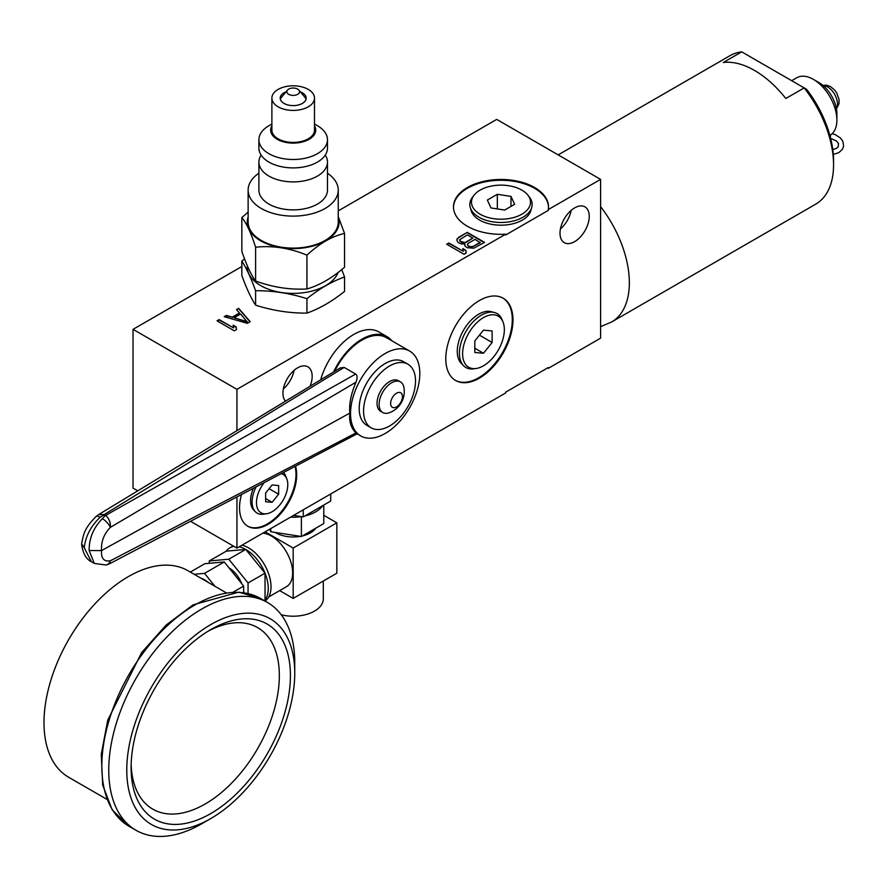 <?xml version="1.0" encoding="UTF-8"?>
<svg xmlns="http://www.w3.org/2000/svg" width="888" height="888" viewBox="0 0 888 888"><rect width="100%" height="100%" fill="white"/><g stroke="black" fill="none" stroke-linecap="round" stroke-linejoin="round"><path stroke-width="1.33" d="M465.978 242.047L464.524 242.857L461.605 242.413L459.751 240.926L459.74 239.693L467.31 234.898L472.827 238.084L464.524 242.857M548.273 209.59L548.273 210.389L505.661 234.987L505.661 234.188A47.508 27.428 180 0 1 453.479 206.893A47.508 27.428 180 0 1 500.999 179.465A47.508 27.428 180 0 1 548.507 206.893A47.508 27.428 180 0 1 548.273 209.59L600.599 179.376L496.703 119.392L338.25 210.867M505.661 234.188L236.941 389.333L236.941 430.647M241.836 266.533L133.034 329.348L236.941 389.333M247.33 323.343L250.216 321.678L238.672 308.347L236.508 309.601L239.483 312.987L232.268 317.149L226.407 315.429L224.242 316.683L247.33 323.343M217.027 320.846L234.343 330.847L236.508 329.592L236.097 326.862L233.144 325.152L233.566 327.894L219.192 319.602L217.027 320.846M464.924 243.934L464.957 246.032L467.177 247.73L473.748 248.196L484.582 242.369L467.255 232.367L458.596 237.362L456.832 240.093L457.964 242.413L461.272 243.911L464.924 243.934L464.635 244.833M446.697 244.244L464.013 254.234L466.178 252.991L465.767 250.25L462.815 248.551L463.225 251.282L448.862 242.99L446.697 244.244M247.297 321.667L234.11 317.793L240.604 314.041L247.297 322.067L234.11 317.793M480.197 242.335L473.348 246.298L470.44 246.698L468.231 245.843L467.488 244.999L468.187 243.323L475.047 239.36L480.197 242.735L471.894 247.108L468.231 246.242L467.477 244.156M464.524 242.457L460.495 241.381L459.74 239.693M244.577 258.963L241.836 261.083L241.836 275.513C246.42 288.2 251.004 298.091 255.6 305.161C272.716 310.611 289.832 313.264 306.948 313.109C319.48 308.68 332.012 301.443 344.544 291.408L344.544 276.978L341.736 269.597M255.6 305.161L255.6 290.731C272.716 290.587 289.832 293.229 306.948 298.679C319.48 288.644 332.012 281.407 344.544 276.978M306.948 313.109L306.948 298.679M247.308 265.767A45.921 26.507 0 0 0 260.717 285.625A45.921 26.507 0 0 0 306.127 292.319A45.921 26.507 0 0 0 338.062 272.505M344.544 233.444L344.544 267.266C332.012 278.099 319.48 285.326 306.948 288.966C289.832 289.921 272.716 287.268 255.6 281.03C251.004 274.736 246.42 264.857 241.836 251.382L241.836 217.56C246.42 222.977 251.004 232.867 255.6 247.208C272.716 245.399 289.832 248.041 306.948 255.156C319.48 243.456 332.012 236.219 344.544 233.444L338.25 216.561M248.129 212.121L241.836 217.56M248.129 216.994A45.921 26.507 0 0 0 260.717 240.837A45.921 26.507 0 0 0 314.774 245.488A45.921 26.507 0 0 0 338.25 216.994M258.896 173.216A45.066 26.018 0 0 0 248.129 190.099L248.129 222.089A45.066 26.018 0 0 0 261.327 240.482A45.066 26.018 0 0 0 310.434 246.12A45.066 26.018 0 0 0 338.25 222.089L338.25 190.099A45.066 26.018 0 0 0 327.472 173.216M248.129 190.099A45.066 26.018 0 0 0 261.327 208.491A45.066 26.018 0 0 0 310.434 214.13A45.066 26.018 0 0 0 338.25 190.099M261.116 155.1A34.288 19.791 0 0 0 258.896 162.104L258.896 190.099A34.288 19.791 0 0 0 268.942 204.096A34.288 19.791 0 0 0 306.305 208.38A34.288 19.791 0 0 0 327.472 190.099L327.472 162.104A34.288 19.791 0 0 0 325.263 155.1M271.883 124.009L268.942 125.708A34.288 19.791 0 0 0 258.896 139.705A34.288 19.791 0 0 0 268.942 153.702A34.288 19.791 0 0 0 306.305 157.986A34.288 19.791 0 0 0 327.472 139.705A34.288 19.791 0 0 0 317.427 125.708L314.496 124.009L317.427 125.708M258.896 139.705L258.896 148.107A34.288 19.791 0 0 0 268.942 162.104A34.288 19.791 0 0 0 306.305 166.389A34.288 19.791 0 0 0 327.472 148.107L327.472 139.705M258.896 162.104A34.288 19.791 0 0 0 268.942 176.102A34.288 19.791 0 0 0 306.305 180.386A34.288 19.791 0 0 0 327.472 162.104M271.883 125.874A22.533 13.009 0 0 0 277.256 139.305A22.533 13.009 0 0 0 305.128 141.137A22.533 13.009 0 0 0 314.496 125.874M271.883 98.113L271.883 130.103A21.301 12.299 0 0 0 278.122 138.805A21.301 12.299 0 0 0 301.343 141.47A21.301 12.299 0 0 0 314.496 130.103L314.496 98.113A21.301 12.299 0 0 0 308.258 89.41A21.301 12.299 0 0 0 285.037 86.747A21.301 12.299 0 0 0 271.883 98.113A21.301 12.299 0 0 0 278.122 106.815A21.301 12.299 0 0 0 301.343 109.479A21.301 12.299 0 0 0 314.496 98.113M300.388 91.875A12.976 7.493 180 0 1 302.364 92.807A12.976 7.493 180 0 1 306.171 98.113A12.976 7.493 180 0 1 298.157 105.039A12.976 7.493 180 0 1 284.005 103.408A12.976 7.493 180 0 1 280.208 98.113A12.976 7.493 180 0 1 285.98 91.875M298.923 90.121A6.371 3.674 0 0 0 297.691 89.111A6.371 3.674 180 0 0 287.446 90.121A6.371 3.674 180 0 0 288.689 94.317A6.371 3.674 0 0 0 296.87 94.716A6.371 3.674 0 0 0 298.923 90.121L304.884 97.258A12.976 7.493 180 0 1 306.005 99.312M280.375 99.312A12.976 7.493 180 0 1 281.496 97.258L287.446 90.121M306.948 288.966L306.948 255.156M255.6 281.03L255.6 247.208M241.836 261.083C246.42 268.165 251.004 278.055 255.6 290.731M548.495 207.293A47.508 27.428 0 0 0 500.999 180.264A47.508 27.428 0 0 0 453.491 207.293M236.941 496.903L236.941 548.107L505.661 392.962L505.661 392.163L548.273 367.554L548.273 368.354L600.599 338.15L600.599 179.376M310.056 386.258A20.668 11.933 120 0 0 312.165 376.301A20.668 11.933 120 0 0 307.881 366.833A20.668 11.933 120 0 0 291.963 372.372A20.668 11.933 120 0 0 282.939 393.173A20.668 11.933 120 0 0 285.459 401.187M445.787 358.741A47.508 27.428 120 0 0 455.622 380.497A47.508 27.428 120 0 0 492.241 367.765A47.508 27.428 120 0 0 512.975 319.946A47.508 27.428 120 0 0 503.141 298.202A47.508 27.428 120 0 0 466.522 310.933A47.508 27.428 120 0 0 445.787 358.741M241.547 494.483A40.404 23.332 120 0 0 239.538 507.814A40.404 23.332 120 0 0 247.907 526.307A40.404 23.332 120 0 0 279.043 515.484A40.404 23.332 120 0 0 296.681 474.814A40.404 23.332 120 0 0 295.515 466.156M560.006 233.211A20.668 11.933 120 0 0 564.291 242.668A20.668 11.933 120 0 0 580.219 237.129A20.668 11.933 120 0 0 589.244 216.328A20.668 11.933 120 0 0 584.959 206.871A20.668 11.933 120 0 0 569.03 212.41A20.668 11.933 120 0 0 560.006 233.211M391.863 340.792A50.161 28.96 120 0 0 387.046 336.663L378.876 331.946A50.161 28.96 120 0 0 320.69 379.798M560.428 228.971A20.668 11.933 120 0 0 571.162 210.378M133.034 329.348L133.034 488.111L137.762 490.842M833.555 164.857A85.714 49.484 -120 0 0 804.162 87.901L806.648 89.344A80.819 46.664 -120 0 1 833.555 160.861L833.555 164.857A85.714 49.484 60 0 1 815.795 204.107L611.599 322A85.714 49.484 60 0 0 629.348 282.761A85.714 49.484 -120 0 0 600.599 206.627M741.724 51.859L804.162 87.901L785.802 98.501A85.714 49.484 -120 0 0 723.365 62.46L741.724 51.859A85.714 49.484 -120 0 0 730.08 55.633L558.175 154.889M830.302 137.052L830.669 134.854M829.847 135.365L830.014 135.265A33.211 19.17 -120 0 0 836.885 120.069L836.885 113.664A25.375 14.652 -120 0 0 818.947 82.595L813.408 79.387A33.211 19.17 -120 0 0 796.802 77.744L791.685 80.697M836.885 120.069A33.211 19.17 -120 0 0 813.408 79.387L818.947 82.595M190.498 521.289L236.941 548.107M303.241 509.823L303.241 516.905L293.573 515.406M330.713 493.961L330.713 501.043L303.241 516.905M322.766 505.627A31.835 18.382 180 0 1 304.961 515.917M301.321 516.605A31.835 18.382 180 0 1 290.554 517.149M301.387 516.616L301.387 536.496L270.796 531.757L269.619 529.237M270.796 528.56L270.796 531.757M323.776 505.05L323.776 523.565L301.387 536.496M315.906 528.116A24.487 14.141 180 0 1 302.331 535.952M300.399 536.341A24.487 14.141 180 0 1 275.868 532.833A24.487 14.141 180 0 1 275.236 532.445M323.776 515.295L336.829 522.832L293.184 548.029L265.135 531.823M293.184 548.029L293.184 598.412L279.676 590.609M268.72 596.936L286.424 586.713A30.125 17.394 -120 0 0 291.042 562.57A30.125 17.394 -120 0 0 271.373 536.03A30.125 17.394 -120 0 0 262.826 533.155M336.829 522.832L336.829 573.226L293.184 598.412M323.31 581.03L323.31 598.812A30.125 17.394 180 0 1 314.485 611.111A30.125 17.394 180 0 1 281.252 614.785M264.99 601.043A31.835 18.382 -120 0 0 269.153 575.357A31.835 18.382 -120 0 0 248.507 547.829A31.835 18.382 -120 0 0 242.002 545.177M233.178 545.931A31.835 18.382 -120 0 0 232.589 546.253L229.826 547.852A31.835 18.382 -120 0 0 226.24 551.171L209.268 560.961L209.268 563.292M264.413 600.71A31.835 18.382 -120 0 0 265.035 599.955A31.835 18.382 -120 0 0 265.035 573.171A31.835 18.382 -120 0 0 245.743 549.428L226.24 551.171M264.069 600.51L265.035 599.955L265.035 573.171L245.743 549.428A31.835 18.382 -120 0 0 239.238 546.775M234.077 546.453A31.835 18.382 -120 0 0 229.826 547.852M245.743 549.428L228.771 559.218L209.268 560.961M265.035 573.171L248.063 582.961L228.771 559.218M248.063 593.517L248.063 582.961M243.878 592.685A21.434 12.377 -120 0 0 243.656 590.587M241.769 583.727A21.434 12.377 -120 0 0 229.015 567.865M243.656 592.651L243.656 586.08L224.264 561.96L204.873 563.691L190.332 572.083M224.264 561.96L204.529 573.359L194.15 574.281M243.656 586.08L233.289 592.074M214.907 586.269L204.529 573.359M208.136 582.361A23.754 13.72 -120 0 0 204.529 579.82A23.754 13.72 -120 0 0 200.91 578.188M283.35 388.933A20.668 11.933 120 0 0 294.083 370.34M455.278 380.286A47.508 27.428 120 0 0 491.774 367.121A47.508 27.428 120 0 0 512.287 319.547A47.508 27.428 -60 0 0 502.786 298.002M462.271 364.313A30.292 17.494 120 0 1 461.438 363.569A30.292 17.494 120 0 1 457.265 351.315A30.292 17.494 -60 0 1 469.019 322.455A30.292 17.494 -60 0 1 491.386 311.699A30.292 17.494 -60 0 1 492.452 312.043M247.563 526.107A40.404 23.332 120 0 0 278.577 514.84A40.404 23.332 120 0 0 295.993 474.414A40.404 23.332 -60 0 0 295.016 466.422M253.38 488.278A23.821 13.753 120 0 0 253.857 510.278L255.467 511.877A24.409 14.086 120 0 0 263.203 514.208L266.544 513.752A22.145 12.787 120 0 0 272.128 511.71A22.145 12.787 -60 0 0 286.757 478.743L285.481 475.613A24.409 14.086 -60 0 0 283.505 472.46M256.166 486.813A24.409 14.086 120 0 0 255.467 511.877M281.207 473.67A22.145 12.787 -60 0 1 286.757 478.743M264.236 482.573A22.145 12.787 120 0 0 256.521 504.118A22.145 12.787 120 0 0 266.544 513.752M278.643 485.536L272.128 484.948L265.623 493.051L265.623 501.731L272.128 502.319L278.643 494.216L278.643 485.536M278.643 494.216L269.108 488.711M272.128 502.319L265.623 498.557M531.168 209.224A30.292 17.494 180 0 1 530.946 210.323A30.292 17.494 180 0 1 510.445 224.309A30.292 17.494 180 0 1 479.576 220.058A30.292 17.494 0 0 1 471.04 210.323A30.292 17.494 0 0 1 470.818 209.224M387.046 336.663A50.161 28.96 120 0 0 333.566 371.983M409.668 351.082A48.984 28.283 120 0 0 371.917 364.202A48.984 28.283 120 0 0 350.538 413.486A48.984 28.283 120 0 0 360.683 435.908A48.984 28.283 120 0 0 398.435 422.788A48.984 28.283 120 0 0 419.813 373.504A48.984 28.283 120 0 0 409.668 351.082L386.458 337.684A48.984 28.283 120 0 0 334.632 371.339M360.683 435.908L355.977 432.922C350.993 428.072 348.951 421.456 349.828 413.075L101.532 550.604L89.144 550.516L94.295 563.425L106.127 565.023L109.468 563.825L110.356 560.783A8.813 6.46 78 0 1 106.127 565.023M100.044 517.316A8.813 3.141 47.9 0 0 96.048 516.516L96.048 516.516C84.493 528.316 83.516 533.832 81.641 543.856L84.238 547.685C85.548 536.297 90.82 526.173 100.044 517.316L103.297 515.184L104.74 516.028L102.375 518.681C93.473 527.727 89.066 538.339 89.144 550.516M81.641 544.244C82.806 553.235 86.047 559.063 91.353 561.738L84.238 547.685M349.828 413.075C348.962 404.14 351.015 393.839 355.977 382.184C357.575 378.055 357.464 375.346 355.644 374.059L105.683 515.373C109.035 518.348 110.589 522.355 110.356 527.372C103.918 533.988 100.977 541.736 101.532 550.604C100.977 558.43 103.918 561.827 110.356 560.783L355.977 432.922M96.048 516.516L98.679 514.563L104.24 514.541L344.144 367.421L355.644 374.059M344.144 367.421L340.259 367.921L98.679 514.563M407.903 364.202L403.541 361.682A36.73 21.212 120 0 0 375.236 371.528A36.73 21.212 120 0 0 359.196 408.491A36.73 21.212 120 0 0 366.811 425.308L371.173 427.827A36.73 21.212 120 0 0 399.478 417.982A36.73 21.212 120 0 0 415.517 381.019A36.73 21.212 120 0 0 407.903 364.202A36.73 21.212 120 0 0 379.598 374.037A36.73 21.212 120 0 0 363.569 411.011A36.73 21.212 120 0 0 371.173 427.827M380.697 411.322A17.682 10.212 -60 0 1 377.034 403.23A17.682 10.212 -60 0 1 384.759 385.436A17.682 10.212 -60 0 1 398.379 380.697L400.455 381.896A17.682 10.212 120 0 0 386.835 386.635A17.682 10.212 120 0 0 379.121 404.429A17.682 10.212 -60 0 0 382.772 412.531L380.697 411.322M400.455 381.896A17.682 10.212 120 0 1 403.885 387.357A22.533 22.533 0 0 1 389.221 412.765A17.682 10.212 -60 0 1 382.772 412.531M402.453 396.636A8.369 4.829 120 0 0 396.536 393.218A8.369 4.829 120 0 0 390.62 403.474A8.369 4.829 -60 0 0 396.536 406.882A8.369 4.829 -60 0 0 402.453 396.636M226.407 315.429L224.708 316.816M232.268 317.149L226.407 315.828M239.483 312.987L232.268 317.549M238.672 308.347L236.741 309.868M249.983 321.811L238.672 308.747M233.566 327.894L219.192 320.002L217.371 321.045M236.452 329.626L236.097 327.261L233.211 325.596M457.165 238.617L456.876 240.282M458.596 237.362L457.165 239.016M467.255 232.367L458.596 237.762M484.226 242.568L467.255 232.767M472.827 238.084L465.978 242.446M463.225 251.282L448.862 243.39L447.041 244.444M466.122 253.025L465.767 250.649L462.881 248.984M504.65 210.056L514.652 204.284L510.989 196.403L497.336 194.283L487.334 200.055L490.997 207.947L504.65 210.056M474.048 195.216A29.515 17.039 180 0 0 484.26 216.206A29.515 17.039 180 0 0 521.855 214.219A29.515 17.039 0 0 0 527.938 195.216A29.515 17.039 0 0 0 480.131 190.121A29.515 17.039 180 0 0 474.048 195.216L472.56 197.147A31.147 17.982 180 0 0 470.329 207.67A31.147 17.982 180 0 0 491.675 221.656A31.147 17.982 180 0 0 523.021 217.205A31.147 17.982 0 0 0 531.657 207.67A31.147 17.982 0 0 0 529.426 197.147L527.938 195.216M510.989 196.403L510.989 206.393M497.336 194.283L497.336 208.924M474.814 340.937L474.814 352.481L483.472 353.246L492.13 342.479L492.13 330.935L483.472 330.158L474.814 340.937M502.963 321.856A29.515 17.039 -60 0 0 479.687 320.191A29.515 17.039 -60 0 0 462.604 353.757A29.515 17.039 120 0 0 476.024 368.509A29.515 17.039 120 0 0 504.34 329.659A29.515 17.039 -60 0 0 502.963 321.856L502.042 319.591A31.147 17.982 -60 0 0 494.039 312.398A31.147 17.982 -60 0 0 471.262 323.898A31.147 17.982 -60 0 0 459.429 353.269A31.147 17.982 120 0 0 463.381 365.512A31.147 17.982 120 0 0 473.604 368.842L476.024 368.509M483.472 353.246L474.814 348.251M492.13 342.479L479.453 335.165M210.756 629.603L210.756 629.603A112.654 65.046 120 0 0 131.102 767.576A112.654 65.046 120 0 0 210.756 813.575A112.654 65.046 120 0 0 290.42 675.601A112.654 65.046 120 0 0 210.756 629.603L210.756 629.614M131.147 764.291A104.817 60.517 120 0 0 205.217 803.973A104.817 60.517 120 0 0 279.32 677.178A104.817 60.517 120 0 0 207.936 631.29M201.754 823.775L210.756 818.57A118.781 68.576 120 0 0 294.749 673.104A118.781 68.576 120 0 0 210.756 624.608A118.781 68.576 120 0 0 126.773 770.085A118.781 68.576 120 0 0 210.756 818.57L201.754 823.775A131.513 75.924 120 0 1 135.997 830.28A131.513 75.924 120 0 1 115.84 724.897A131.513 75.924 120 0 1 201.754 609.013A131.513 75.924 120 0 1 267.51 602.497A131.513 75.924 120 0 1 294.749 662.703L294.749 673.104M226.085 592.729L187.956 570.707A119.27 68.864 120 0 0 128.327 576.623A119.27 68.864 120 0 0 50.416 681.718A119.27 68.864 120 0 0 68.698 777.289L106.826 799.3M823.12 85.57A13.964 8.059 60 0 1 827.605 86.913A13.964 8.059 60 0 1 836.396 108.569M355.977 382.184L110.356 527.372A8.813 3.33 -134 0 0 102.375 518.681M103.297 515.184A8.813 5.095 120 0 1 104.24 514.541L105.683 515.373A8.813 5.095 120 0 0 104.74 516.028M135.997 830.28L129.071 826.284A131.513 75.924 -60 0 1 108.913 720.901A131.513 75.924 -60 0 1 194.827 605.017A131.513 75.924 -60 0 1 260.584 598.501L267.51 602.497M600.599 326.64L611.599 322M822.832 85.326L826.706 85.193L830.546 86.624L834.554 89.966L836.74 93.04L839.027 99.389L839.038 103.618L836.463 108.935M830.635 138.362L836.507 141.037L838.472 143.49L838.25 146.753L836.418 148.374L832.778 149.573M832.134 133.677L835.397 134.721L840.536 138.073L842.879 141.358L843.6 146.231L842.423 149.306L838.871 152.614L833.288 154.445M91.353 561.727L94.295 563.425M357.098 433.844L109.468 563.825M471.772 212.321L470.329 207.67M530.214 212.321L531.657 207.67M489.288 311.333L494.039 312.398M460.073 361.938L463.381 365.512M129.071 826.284L112.166 809.812L102.697 785.081L101.243 754.345L107.748 720.101L141.647 652.58L166.167 625.019L193.107 604.839L238.717 592.141L260.584 598.501"/></g></svg>
